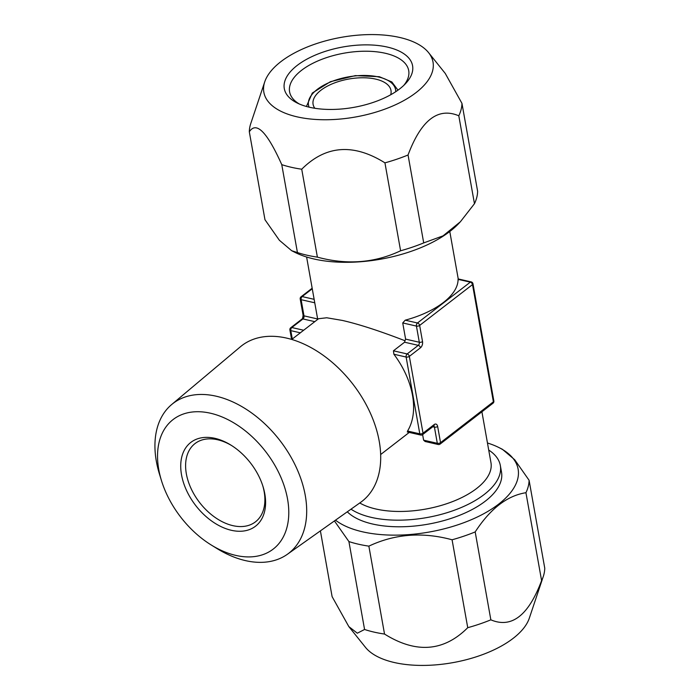 <?xml version="1.0" encoding="UTF-8"?>
<svg xmlns="http://www.w3.org/2000/svg" width="700" height="700" viewBox="0 0 700 700"><rect width="100%" height="100%" fill="white"/><g stroke="black" fill="none" stroke-linecap="round" stroke-linejoin="round"><path stroke-width="1.05" d="M407.846 431.646L407.558 431.034A72.721 47.653 -127.7 0 0 393.881 354.235L393.444 350.805L407.155 353.946A2.328 1.374 102.9 0 0 406.123 357.035L419.799 433.834A2.328 1.374 102.9 0 0 420.674 435.033A2.328 2.328 0 0 0 422.616 434.604L433.746 426.011A2.328 1.374 -77.1 0 1 434.429 427.131L432.775 426.755M291.743 339.447L318.588 318.71L326.743 317.774L342.317 320.425C358.873 324.205 379.767 330.977 405.002 340.751L405.606 339.115L402.727 322.945L405.221 320.18A72.721 34.239 -10.1 0 0 458.071 279.352L458.36 279.965M359.756 502.976A72.721 34.239 -10.1 0 0 375.909 509.005A72.721 34.239 169.9 0 0 453.968 501.043A72.721 34.239 169.9 0 0 490.963 462.674L481.906 411.793M438.183 444.491A2.328 2.328 0 0 0 440.125 444.071A2.328 1.522 52.3 0 0 440.536 442.645L437.649 426.475A2.328 1.094 169.9 0 1 434.429 427.131L437.308 443.301A2.328 1.374 102.9 0 0 438.183 444.491L425.101 441.499L423.605 440.16L422.616 434.604A2.328 1.522 52.3 0 0 423.019 433.178L434.149 424.585A2.328 1.522 52.3 0 1 433.746 426.011L433.562 425.941M380.651 454.536L409.255 432.416M493.85 400.986A2.328 1.094 169.9 0 1 493.386 401.817A2.328 1.522 52.3 0 1 492.984 403.235A2.328 2.328 0 0 0 493.85 400.986L472.972 283.771A2.328 1.094 169.9 0 1 472.509 284.594A2.328 1.522 -127.7 0 0 470.321 282.152A2.328 1.374 -77.1 0 1 471.196 281.908L458.115 278.915M314.764 302.803L301.114 299.679A2.328 1.374 -77.1 0 1 302.146 296.581L312.261 288.767M423.605 440.16L437.308 443.301A2.328 1.094 169.9 0 0 440.536 442.645L493.386 401.817L472.509 284.594L419.65 325.43A2.328 1.094 169.9 0 1 416.43 326.086A2.328 1.374 -77.1 0 1 417.463 322.989L405.221 320.18M393.444 350.805L404.574 342.213L405.002 340.751M291.585 339.404L289.905 329.971A2.328 2.328 0 0 1 290.771 327.723A2.328 1.522 52.3 0 1 291.839 327.539A2.328 1.374 102.9 0 0 290.806 330.636L300.326 332.815M312.165 288.207L301.088 296.765A2.328 1.522 52.3 0 1 302.146 296.581L314.142 299.329M458.071 279.352L470.321 282.152L417.463 322.989A2.328 1.522 -127.7 0 1 419.65 325.43L422.529 341.591A4.655 2.748 102.9 0 1 420.473 347.786L409.342 356.379A2.328 1.522 -127.7 0 0 407.155 353.946L418.276 345.345A2.328 1.374 102.9 0 0 419.309 342.248L416.43 326.086L402.727 322.945M171.64 404.556A94.649 62.029 -127.7 0 1 216.169 396.2A94.649 62.029 52.3 0 1 296.765 468.475A94.649 62.029 52.3 0 1 287.332 554.312L360.588 502.381A98.35 64.453 -127.7 0 0 370.387 413.201A98.35 64.453 -127.7 0 0 286.65 338.109A98.35 64.453 -127.7 0 0 240.389 346.78L171.64 404.556A94.649 62.029 -127.7 0 0 159.451 474.058L161.446 480.55A81.856 53.637 -127.7 0 0 211.216 544.985A81.856 53.637 -127.7 0 0 235.821 555.406A81.856 53.637 52.3 0 0 287.551 499.056A81.856 53.637 52.3 0 0 210.499 413.227A81.856 53.637 -127.7 0 0 161.446 480.55M287.332 554.312A94.649 62.029 52.3 0 1 245.455 560.613A94.649 62.029 -127.7 0 1 217 548.555L211.216 544.985M231.35 530.294A52.938 34.694 -127.7 0 0 263.078 486.754A52.938 34.694 -127.7 0 0 230.886 445.086A52.938 34.694 -127.7 0 0 214.97 438.34A52.938 34.694 -127.7 0 0 181.519 474.784A52.938 34.694 -127.7 0 0 231.35 530.294M262.789 485.852A49.446 32.401 52.3 0 1 255.474 521.841A49.446 32.401 52.3 0 1 232.899 525.656A49.446 32.401 52.3 0 1 191.056 488.486A49.446 32.401 52.3 0 1 195.02 443.572A49.446 32.401 52.3 0 1 217.595 439.757A49.446 32.401 52.3 0 1 231.682 445.585M390.705 94.763A39.559 18.629 169.9 0 0 390.976 90.431A39.559 18.629 169.9 0 0 375.681 79.109A39.559 18.629 -10.1 0 0 333.217 83.44A39.559 18.629 -10.1 0 0 313.084 104.309A39.559 18.629 -10.1 0 0 314.834 108.281M299.381 104.029A60.498 28.49 -10.1 0 1 289.59 91.814A60.498 28.49 -10.1 0 1 320.373 59.894A60.498 28.49 -10.1 0 1 385.315 53.27A60.498 28.49 169.9 0 1 408.713 70.595A60.498 28.49 169.9 0 1 403.743 85.435M387.38 47.075A65.152 30.678 -10.1 0 0 302.986 61.425A65.152 30.678 -10.1 0 0 297.062 102.944A65.152 30.678 -10.1 0 0 309.488 107.249A65.152 30.678 169.9 0 0 405.545 83.624A65.152 30.678 169.9 0 0 387.38 47.075M428.592 52.657A85.925 40.46 169.9 0 0 399.796 37.485A85.925 40.46 -10.1 0 0 264.74 81.839A85.925 40.46 -10.1 0 0 297.071 116.839A85.925 40.46 169.9 0 0 398.309 103.434A85.925 40.46 169.9 0 0 428.592 52.657L445.244 73.421L461.956 103.364L477.619 191.275A107.625 50.68 169.9 0 1 474.46 203.709L460.381 221.769L443.039 235.865L423.71 242.909A107.625 50.68 169.9 0 1 400.601 250.775C374.658 263.025 346.92 265.142 317.389 257.136A107.625 50.68 169.9 0 1 306.959 255.194A107.625 50.68 -10.1 0 1 297.43 252.56L291.69 250.723L279.37 240.266L264.967 219.721L249.314 131.801A107.625 50.68 -10.1 0 1 250.801 123.445L264.74 81.839M249.314 131.801C256.287 120.986 267.102 131.933 281.767 164.649A107.625 50.68 -10.1 0 0 291.296 167.282A107.625 50.68 169.9 0 0 301.726 169.216L317.389 257.136M281.767 164.649L297.43 252.56M461.956 103.364A107.625 50.68 169.9 0 1 458.798 115.789L474.46 203.709M458.798 115.789C438.06 107.004 421.146 120.076 408.047 154.998A107.625 50.68 169.9 0 1 384.939 162.855L400.601 250.775M408.047 154.998L423.71 242.909M291.69 250.723L295.216 252.49A98.315 46.296 -10.1 0 0 313.967 258.983A98.315 46.296 169.9 0 0 458.911 223.335L459.918 222.259M384.939 162.855C353.412 143.168 325.675 145.285 301.726 169.216M529.095 480.279L544.758 568.199A107.625 50.68 169.9 0 1 543.261 576.555L529.322 618.161A85.925 40.46 169.9 0 1 394.275 662.515A85.925 40.46 -10.1 0 1 365.47 647.343L348.819 626.579L357.315 633.202L364.569 629.484L348.915 541.572A107.625 50.68 -10.1 0 0 358.444 544.197A107.625 50.68 169.9 0 0 368.865 546.14C394.809 533.89 422.546 531.773 452.077 539.779L467.74 627.69A107.625 50.68 169.9 0 0 490.849 619.832C511.586 628.617 528.509 615.545 541.599 580.624L525.936 492.713A107.625 50.68 169.9 0 0 529.095 480.279L514.684 459.725L502.373 449.278L498.846 447.51A98.315 46.296 169.9 0 1 489.912 510.16A98.315 46.296 169.9 0 1 362.565 531.816A98.315 46.296 -10.1 0 1 335.501 520.17M467.74 627.69C443.783 651.621 416.045 653.747 384.527 634.051A107.625 50.68 169.9 0 1 374.098 632.117A107.625 50.68 -10.1 0 1 364.569 629.484M543.261 576.555A107.625 50.68 169.9 0 1 541.599 580.624M384.527 634.051L368.865 546.14M490.849 619.832L475.186 531.921A107.625 50.68 169.9 0 1 452.077 539.779M348.819 626.579L332.106 596.636L320.399 530.871M475.186 531.921C490.306 508.716 507.229 495.644 525.936 492.713M487.463 442.995A98.315 46.296 169.9 0 1 498.846 447.51M334.425 520.931L348.915 541.572M488.714 450.048A81.445 38.351 169.9 0 1 500.334 465.517L501.515 472.133A81.445 38.351 169.9 0 1 460.075 515.113A81.445 38.351 169.9 0 1 372.645 524.029A81.445 38.351 169.9 0 1 347.287 511.805M500.334 465.517A81.445 38.351 169.9 0 1 458.894 508.498A81.445 38.351 169.9 0 1 371.473 517.414A81.445 38.351 169.9 0 1 351.006 509.171M393.881 354.235L406.123 357.035A2.328 1.094 169.9 0 0 409.342 356.379L423.019 433.178A2.328 1.094 169.9 0 1 419.799 433.834L407.558 431.034M437.649 426.475A4.655 2.748 102.9 0 0 434.149 424.585M292.303 339.019L290.806 330.636A2.328 1.094 -10.1 0 1 289.905 329.971M303.651 330.243L291.839 327.539L302.96 318.946A2.328 1.374 102.9 0 0 303.993 315.849L317.642 318.973M290.771 327.723L301.901 319.121C302.418 319.113 302.82 317.8 303.091 315.184A2.328 1.094 -10.1 0 0 303.993 315.849L301.114 299.679A2.328 1.094 -10.1 0 1 300.213 299.014A2.328 2.328 0 0 1 301.088 296.765M405.606 339.115L419.309 342.248A2.328 1.094 169.9 0 0 422.529 341.591M301.901 319.121A2.328 1.522 52.3 0 1 302.96 318.946L314.781 321.65M404.574 342.213L418.276 345.345A2.328 1.522 -127.7 0 1 420.473 347.786M309.102 107.161A44.214 20.816 -10.1 0 1 329.088 82.6A44.214 20.816 -10.1 0 1 378.464 76.956A44.214 20.816 169.9 0 1 395.71 91.735M317.713 319.384L306.609 257.005M458.238 278.941L449.785 231.507M407.251 431.961L420.674 435.033M303.091 315.184L300.213 299.014M472.972 283.771A2.328 2.328 0 0 0 471.196 281.908M440.125 444.071L492.984 403.235M397.976 90.169L391.851 81.953L379.339 76.711L355.381 75.618L330.426 81.69L312.296 93.047L306.434 106.479"/></g></svg>
